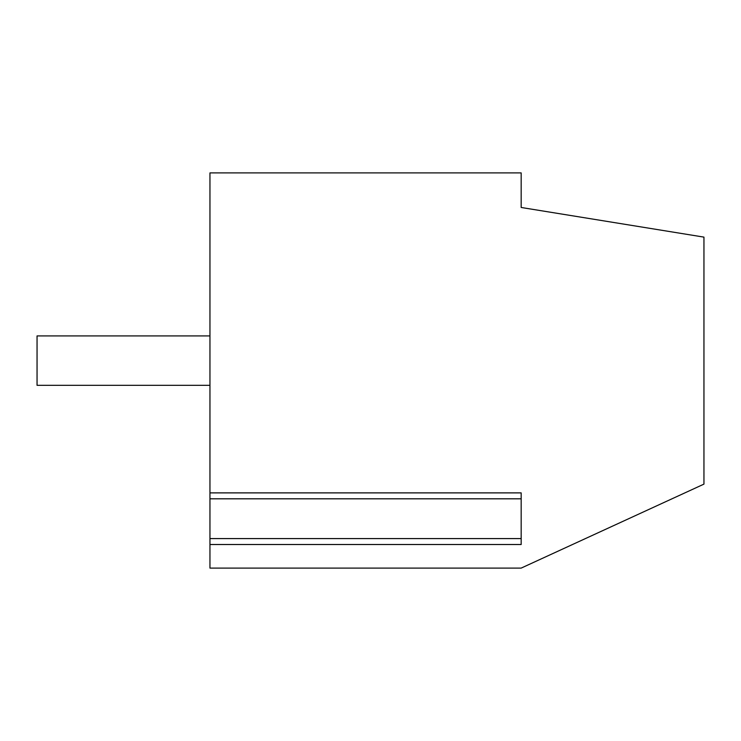 <?xml version="1.0" encoding="UTF-8"?>
<svg xmlns="http://www.w3.org/2000/svg" width="741" height="741" viewBox="0 0 741 741"><rect width="100%" height="100%" fill="white"/><g stroke="black" fill="none" stroke-linecap="round" stroke-linejoin="round"><path stroke-width="1.11" d="M209.953 385.32L37.05 385.32L37.05 335.923L209.953 335.923M703.95 484.123L703.95 237.12L521.173 207.48L521.173 172.903L209.953 172.903L209.953 492.885L521.173 492.885L521.173 544.515L209.953 544.515L209.953 568.097L521.173 568.097L703.95 484.123M209.953 544.515L209.953 492.885M209.953 498.026L209.953 498.813L521.173 498.813L521.173 538.587L209.953 538.587M656.369 505.983L665.761 501.666"/></g></svg>
